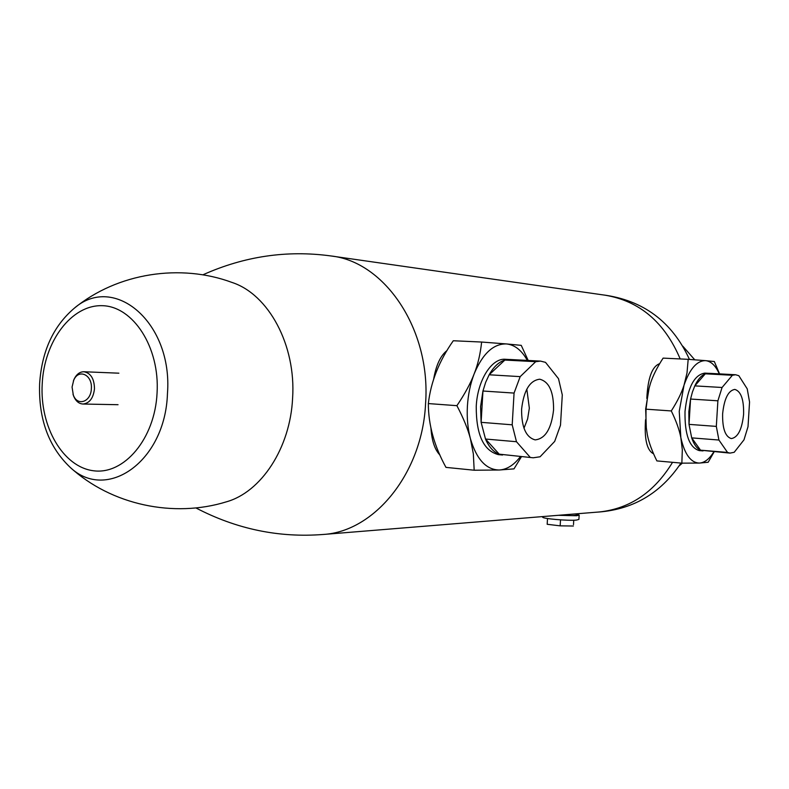 <?xml version="1.0" encoding="UTF-8"?>
<svg xmlns="http://www.w3.org/2000/svg" width="789" height="789" viewBox="0 0 789 789"><rect width="100%" height="100%" fill="white"/><g stroke="black" fill="none" stroke-linecap="round" stroke-linejoin="round"><path stroke-width="1.18" d="M559.786 515.178C569.875 515.799 575.437 515.7 576.473 514.911L576.532 513.817M167.455 393.583C165.365 461.673 106.416 502.406 69.896 467.088C48.533 446.544 38.444 418.742 39.628 383.681C41.768 351.391 53.228 326.311 74.028 308.45C114.02 273.033 173.028 322.593 167.455 393.583M42.211 383.967C39.687 426.711 63.071 467.078 93.585 470.777C124.041 474.939 154.94 438.842 157.07 392.952C159.881 347.121 133.045 306.31 102.323 305.688C71.592 304.603 44.135 341.173 42.211 383.967M74.028 308.44C117.64 272.629 180.809 263.427 232.025 282.452C268.566 294.287 296.141 345.118 292.601 398.149C290.293 448.044 261.159 492.188 226.295 501.853C174.152 517.998 111.555 505.325 69.886 467.078M672.544 462.315C654.476 492.04 630.145 508.58 599.551 511.943L598.565 512.022M645.55 419.709C644.228 439.118 646.901 450.489 653.558 453.803M430.912 427.687C431.741 440.578 434.749 449.7 439.946 455.046M202.842 274.838C244.265 256.277 286.89 249.975 330.719 255.922L605.212 295.214C639.623 301.013 664.624 322.257 680.197 358.946M447.047 350.513C440.469 355.642 435.982 365.356 433.565 379.677M659.663 363.67C652.138 366.343 647.858 377.921 646.822 398.415M553.562 409.935C551.432 428.772 545.298 438.763 535.159 439.887C525.987 437.382 521.46 427.165 521.598 409.205C523.768 390.397 529.823 380.397 539.745 379.213C549.154 381.679 553.76 391.926 553.562 409.935M523.975 428.23L527.624 418.939L529.34 408.179L526.825 389.115M481.103 422.371L480.58 406.7L482.937 391.009M535.701 361.678L520.188 376.629L514.063 393.08L482.947 391.019L481.122 422.352L485.501 439.009L499.21 454.168L533.236 457.788L540.09 456.772L554.687 441.406L560.496 425.192L562.291 394.914L558.504 378.69L545.515 362.358L540.544 361.106L535.701 361.678L504.861 360.06L489.141 374.785C493.638 366.865 498.826 361.983 504.694 360.129M499.2 454.247C493.608 452.146 489.022 447.077 485.472 439.049M498.638 454.651L498.283 454.622C483.479 450.637 476.132 434.561 476.24 406.384C477.463 380.209 491.744 357.821 505.502 359.291L508.806 359.468M520.188 376.629L489.141 374.785L485.659 382.33L482.947 391.009M514.063 393.08L512.199 424.817L481.122 422.332M512.199 424.817L516.479 441.722L485.511 439.029M516.479 441.722L529.922 457.009M470.412 438.694C476.556 459.306 486.142 469.741 499.161 470.007L474.179 470.224L473.331 453.793L470.412 438.694C467.946 429.108 463.439 418.101 456.9 405.674C464.839 393.928 470.599 383.326 474.169 373.848C477.917 364.37 480.402 353.768 481.625 342.041L506.538 343.945C493.49 343.58 482.7 353.551 474.169 373.848C470.382 383.76 468.124 394.53 467.404 406.167C466.772 417.805 467.778 428.644 470.412 438.694M521.45 456.693L513.994 468.873L499.161 470.007C506.893 469.563 513.974 465.096 520.405 456.594M527.328 360.405C521.756 350.355 514.822 344.872 506.538 343.945L521.243 345.355L528.176 360.455M481.625 342.041L453.29 340.749C439.118 360.948 430.804 381.896 428.348 403.573C428.348 424.748 434.226 446.012 445.972 467.384L474.179 470.224M456.9 405.674L428.348 403.573M688.186 359.33L705.632 360.652C697.022 360.534 689.823 368.719 684.024 385.2L687.002 372.97L688.186 359.33L663.115 358.117C657.178 367.289 652.967 375.653 650.501 383.227L648.371 390.683L646.013 409.185L645.935 425.261L647.365 434.926C648.923 442.59 652.089 451.249 656.882 460.914L681.854 463.153L682.317 449.819L680.838 437.599C684.605 454.277 690.779 462.768 699.36 463.074L681.854 463.153M646.339 428.95L645.668 408.998L649.229 387.34M714.183 451.781L708.167 462.255L699.36 463.074C704.597 462.739 709.439 458.971 713.877 451.762M680.838 437.599C679.359 429.847 676.173 420.961 671.291 410.941C677.356 401.453 681.607 392.873 684.024 385.2L679.24 411.325L680.838 437.599M719.282 373.878C715.672 365.702 711.126 361.293 705.632 360.652L714.341 361.53L719.538 373.887M671.291 410.941L646.013 409.185M707.95 373.286L704.804 373.118C694.212 374.785 687.614 387.567 685.01 411.473C684.635 434.561 689.379 447.6 699.251 450.598L699.409 450.608M743.603 414.255C742.015 429.413 737.912 437.52 731.304 438.585C725.229 436.702 722.339 428.437 722.625 413.771C724.243 398.603 728.316 390.486 734.825 389.411C740.999 391.314 743.928 399.589 743.603 414.255M732.389 375.268L722.073 387.488L717.891 400.802L716.323 426.395L689.014 424.374L688.836 411.74L690.562 399.037L689.014 424.383L691.697 437.856L700.533 450.184L729.983 453.113L734.204 452.284L743.997 439.828L748.021 426.642L749.55 402.005L747.222 388.839L738.829 375.712L735.604 374.745L732.389 375.268L705.307 373.808L694.803 385.88C697.841 379.44 701.303 375.436 705.188 373.868M700.524 450.243C696.865 448.517 693.906 444.394 691.677 437.895M722.073 387.488L694.803 385.88L692.436 392.005L690.562 399.047L717.891 400.802M716.323 426.395L718.917 440.035L691.697 437.875M718.917 440.035L727.527 452.432L700.524 450.164M727.527 452.432L729.983 453.113M91.356 388.592C91.07 401.946 77.43 406.7 73.318 395.062L72.065 387.074L73.712 380.229C78.614 368.315 92.53 374.755 91.356 388.592M73.377 381.008L74.127 379.124C76.523 374.262 79.768 371.806 83.861 371.737C90.735 373.01 94.276 378.681 94.483 388.76C93.368 398.159 89.551 403.248 83.023 404.027C78.93 403.781 75.813 401.177 73.683 396.206L72.983 394.145M573.504 524.626L573.731 520.227L573.504 524.626M547.517 518.521L547.181 524.29L560.16 525.849L560.515 519.862M573.386 526.016L560.16 525.849M579.156 515.128L578.899 519.418L576.414 520.089C568.218 520.957 541.856 518.639 542.654 517.12L542.654 517.081M558.257 515.306L576.68 515.73L579.156 515.079L576.512 514.112M330.719 255.932C384.687 261.415 430.981 329.358 425.596 403.169C422.529 472.996 374.617 531.431 323.441 534.449C279.02 537.97 236.503 529.133 195.899 507.929M499.22 454.158L533.236 457.788M540.347 361.096L509.793 359.488L504.861 360.06M735.604 374.745L708.581 373.296L705.307 373.808M599.551 511.943L323.441 534.459M595.705 512.248C632.038 510.207 660.462 493.815 680.966 463.074M689.468 359.429C672.06 321.537 643.035 299.998 602.362 294.8M679.151 465.865L682.327 463.163M694.754 359.804L682.83 346.203M498.283 454.622L502.563 455.016M699.251 450.598L703.029 450.913M73.318 395.062L73.683 396.206M73.712 380.229L74.127 379.124M118.044 404.708L83.023 404.027M118.873 373.187L83.979 371.747M542.684 516.578L542.654 517.12"/></g></svg>
